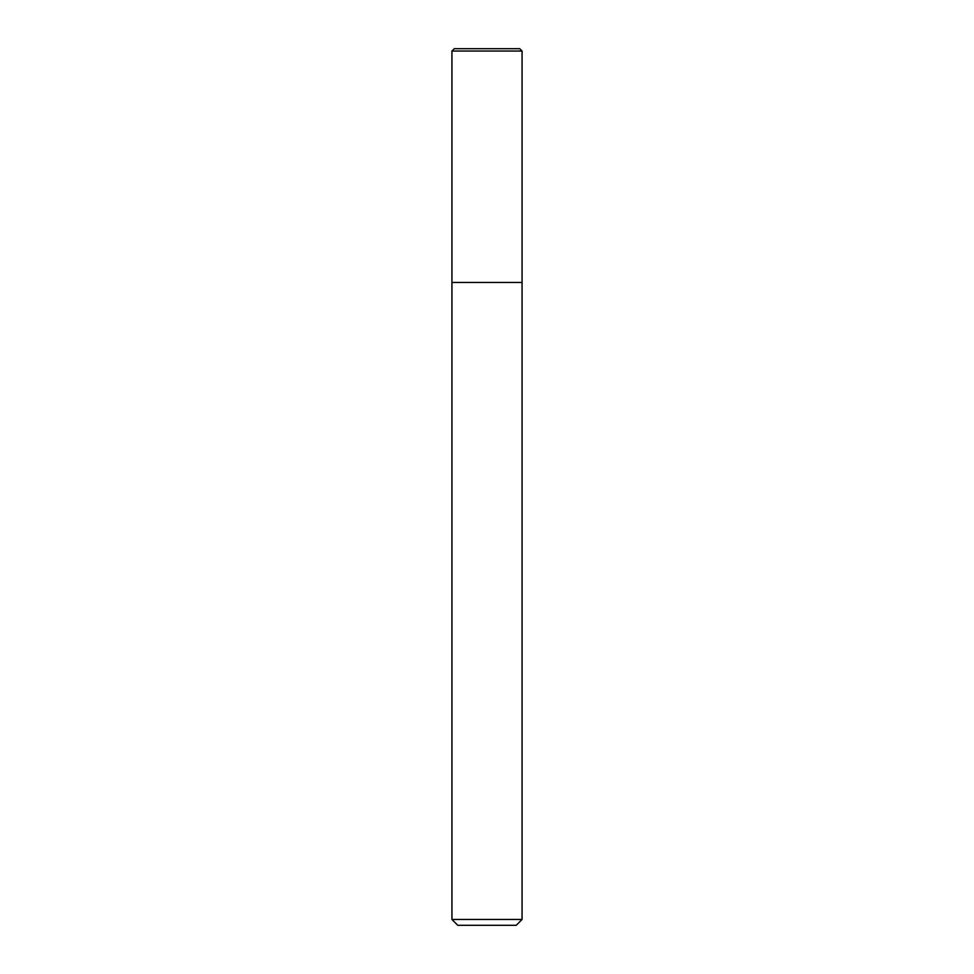 <?xml version="1.0" encoding="UTF-8"?>
<svg xmlns="http://www.w3.org/2000/svg" width="974" height="974" viewBox="0 0 974 974"><rect width="100%" height="100%" fill="white"/><g stroke="black" fill="none" stroke-linecap="round" stroke-linejoin="round"><path stroke-width="0.73" stroke-dasharray="4.87 3.65" d="M522.064 282.46L451.936 282.46L522.064 282.46M522.064 919.456L451.936 919.456M516.22 925.3L457.78 925.3M519.726 48.7L454.274 48.7M522.064 51.038L451.936 51.038"/><path stroke-width="1.46" d="M451.936 919.456L522.064 919.456L516.22 925.3L457.78 925.3L451.936 919.456L451.936 282.46L522.064 282.46L522.064 51.038L451.936 51.038L454.274 48.7L519.726 48.7L522.064 51.038M451.936 51.038L451.936 282.46L522.064 282.46L522.064 919.456"/></g></svg>

